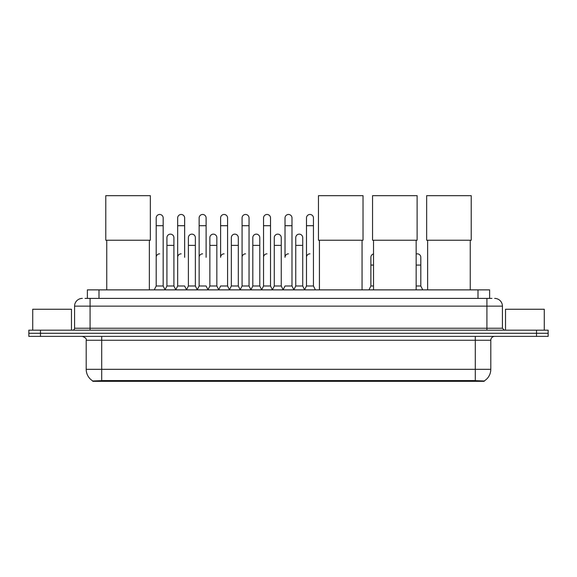 <?xml version="1.0" encoding="UTF-8"?>
<svg xmlns="http://www.w3.org/2000/svg" width="577" height="577" viewBox="0 0 577 577"><rect width="100%" height="100%" fill="white"/><g stroke="black" fill="none" stroke-linecap="round" stroke-linejoin="round"><path stroke-width="0.87" d="M85.043 298.403L90.084 298.403L85.043 298.403L87.372 298.403L87.372 289.878L489.628 289.878L489.628 298.403M484.204 381.332L92.796 381.332L92.796 380.957M86.204 369.323L101.703 369.323L101.703 340.257L86.204 340.257L86.204 369.323A13.567 13.567 0 0 0 92.839 380.979L103.254 380.582L473.746 380.582L484.161 380.979A13.567 13.567 0 0 0 490.796 369.323L490.796 340.257A3.873 3.873 0 0 1 494.669 336.384M548.15 336.384L548.15 333.282L28.85 333.282L28.85 336.384L40.477 336.384L40.477 333.282L28.85 333.282L28.85 330.181L40.477 330.181L40.477 333.282L548.15 333.282L548.15 336.384L40.477 336.384M82.331 298.403A7.753 7.753 0 0 0 74.577 306.149L74.577 328.241A1.94 1.94 0 0 1 72.644 330.181M494.669 298.403A7.753 7.753 0 0 1 502.423 306.149L90.084 306.149L90.084 298.403L491.957 298.403M502.423 306.149L502.423 328.241L504.356 330.181M548.15 330.181L548.15 333.282L548.15 330.181L40.477 330.181M71.476 330.181L71.476 309.25L32.723 309.25L32.723 330.181M544.277 330.181L544.277 309.25L505.524 309.25L505.524 330.181M106.745 240.234L106.745 289.878M149.371 240.234L149.371 289.878M105.779 195.668L150.345 195.668L150.345 240.234L105.779 240.234L105.779 195.668M319.427 240.234L319.427 289.878M362.053 240.234L362.053 289.878M318.454 195.668L363.027 195.668L363.027 240.234L318.454 240.234L318.454 195.668M373.528 240.234L373.528 289.878M416.154 240.234L416.154 289.878M372.554 195.668L417.121 195.668L417.121 240.234L372.554 240.234L372.554 195.668M427.629 240.234L427.629 289.878M470.255 240.234L470.255 289.878M426.655 195.668L471.221 195.668L471.221 240.234L426.655 240.234L426.655 195.668M154.254 289.878L156.194 285.997L163.168 285.997L165.109 289.878M163.168 285.997L163.168 217.947A3.491 3.491 0 0 0 159.685 214.464A3.491 3.491 0 0 1 159.901 214.471M156.194 285.997L156.194 225.701L163.168 225.701M156.194 225.701L156.194 217.947A3.491 3.491 0 0 1 159.685 214.464M175.725 289.878L177.666 285.997L184.64 285.997L186.58 289.878M184.64 257.32L184.64 217.947A3.491 3.491 0 0 0 181.149 214.464A3.491 3.491 0 0 1 181.373 214.471M177.666 285.997L177.666 225.701L184.64 225.701M177.666 225.701L177.666 217.947A3.491 3.491 0 0 1 181.149 214.464M197.197 289.878L199.137 285.997L206.112 285.997L208.045 289.878M206.112 257.32L206.112 217.947A3.491 3.491 0 0 0 202.621 214.464A3.491 3.491 0 0 1 202.837 214.471M199.137 285.997L199.137 225.701L206.112 225.701M199.137 225.701L199.137 217.947A3.491 3.491 0 0 1 202.621 214.464M218.669 289.878L220.602 285.997L227.576 285.997L229.516 289.878M227.576 285.997L227.576 217.947A3.491 3.491 0 0 0 224.092 214.464A3.491 3.491 0 0 1 224.309 214.471M224.092 253.837A3.491 3.491 0 0 0 220.602 257.32L220.602 225.701L227.576 225.701M220.602 225.701L220.602 217.947A3.491 3.491 0 0 1 224.092 214.464M240.133 289.878L242.073 285.997L249.048 285.997L250.988 289.878M249.048 285.997L249.048 217.947A3.491 3.491 0 0 0 245.564 214.464A3.491 3.491 0 0 1 245.78 214.471M242.073 285.997L242.073 225.701L249.048 225.701M242.073 225.701L242.073 217.947A3.491 3.491 0 0 1 245.564 214.464M261.605 289.878L263.545 285.997L270.519 285.997L272.459 289.878M270.519 285.997L270.519 217.947A3.491 3.491 0 0 0 267.028 214.464A3.491 3.491 0 0 1 267.252 214.471M263.545 285.997L263.545 225.701L270.519 225.701M263.545 225.701L263.545 217.947A3.491 3.491 0 0 1 267.028 214.464M283.076 289.878L285.009 285.997L291.991 285.997L293.924 289.878M291.991 285.997L291.991 217.947A3.491 3.491 0 0 0 288.5 214.464A3.491 3.491 0 0 1 288.716 214.471M288.5 253.837A3.491 3.491 0 0 0 285.009 257.32L285.009 225.701L291.991 225.701M285.009 225.701L285.009 217.947A3.491 3.491 0 0 1 288.5 214.464M304.541 289.878L306.481 285.997L313.455 285.997L315.395 289.878L313.455 285.997L313.455 217.947A3.491 3.491 0 0 0 309.972 214.464A3.491 3.491 0 0 1 310.188 214.471M293.866 289.762L295.749 285.997L302.723 285.997L304.606 289.762L306.481 285.997L306.481 225.701L313.455 225.701M306.481 225.701L306.481 217.947A3.491 3.491 0 0 1 309.972 214.464M165.051 289.762L166.926 285.997L173.908 285.997L175.783 289.762M173.908 285.997L173.908 237.637A3.491 3.491 0 0 0 170.633 234.154A3.491 3.491 0 0 1 173.908 237.637M166.926 285.997L166.926 245.384L173.908 245.384M166.926 245.384L166.926 237.637A3.491 3.491 0 0 1 170.633 234.154M186.522 289.762L188.398 285.997L195.372 285.997L197.255 289.762M195.372 285.997L195.372 237.637A3.491 3.491 0 0 0 192.105 234.154A3.491 3.491 0 0 1 195.372 237.637M188.398 285.997L188.398 245.384L195.372 245.384M188.398 245.384L188.398 237.637A3.491 3.491 0 0 1 192.105 234.154M207.987 289.762L209.869 285.997L216.844 285.997L218.726 289.762M216.844 285.997L216.844 237.637A3.491 3.491 0 0 0 213.577 234.154A3.491 3.491 0 0 1 216.844 237.637M209.869 285.997L209.869 245.384L216.844 245.384M209.869 245.384L209.869 237.637A3.491 3.491 0 0 1 213.577 234.154M229.458 289.762L231.341 285.997L238.315 285.997L240.191 289.762M238.315 285.997L238.315 237.637A3.491 3.491 0 0 0 235.048 234.154A3.491 3.491 0 0 1 238.315 237.637M231.341 285.997L231.341 245.384L238.315 245.384M231.341 245.384L231.341 237.637A3.491 3.491 0 0 1 235.048 234.154M250.93 289.762L252.805 285.997L259.787 285.997L261.662 289.762M259.787 285.997L259.787 237.637A3.491 3.491 0 0 0 256.513 234.154A3.491 3.491 0 0 1 259.787 237.637M252.805 285.997L252.805 245.384L259.787 245.384M252.805 245.384L252.805 237.637A3.491 3.491 0 0 1 256.513 234.154M272.394 289.762L274.277 285.997L281.251 285.997L283.134 289.762M281.251 285.997L281.251 237.637A3.491 3.491 0 0 0 277.984 234.154A3.491 3.491 0 0 1 281.251 237.637M274.277 285.997L274.277 245.384L281.251 245.384M274.277 245.384L274.277 237.637A3.491 3.491 0 0 1 277.984 234.154M302.723 285.997L302.723 237.637A3.491 3.491 0 0 0 299.456 234.154A3.491 3.491 0 0 1 302.723 237.637M295.749 285.997L295.749 245.384L302.723 245.384M295.749 245.384L295.749 237.637A3.491 3.491 0 0 1 299.456 234.154M156.194 257.32A3.491 3.491 0 0 1 159.685 253.837M177.666 257.32A3.491 3.491 0 0 1 181.149 253.837M199.137 257.32A3.491 3.491 0 0 1 202.621 253.837M242.073 257.32A3.491 3.491 0 0 1 245.564 253.837M263.545 257.32A3.491 3.491 0 0 1 267.028 253.837M306.481 257.32A3.491 3.491 0 0 1 309.972 253.837M368.955 289.878L370.888 285.997L373.528 285.997M370.888 285.997L370.888 265.074L373.528 265.074M370.888 265.074L370.888 257.32A3.491 3.491 0 0 1 373.528 253.938M416.154 285.997L420.806 285.997L422.746 289.878M420.806 285.997L420.806 257.32A3.491 3.491 0 0 0 417.539 253.844A3.491 3.491 0 0 1 420.806 257.32M416.154 254.031A3.491 3.491 0 0 1 417.539 253.844M473.746 381.332L473.746 380.582M103.254 381.332L103.254 380.582M98.999 298.403L98.999 289.878M478.001 298.403L478.001 289.878M475.297 336.384L475.297 340.257L101.703 340.257L101.703 336.384M490.796 340.257L475.297 340.257L475.297 369.323L490.796 369.323M475.297 380.661L475.297 369.323L101.703 369.323L101.703 380.661M536.523 336.384L536.523 330.181M90.084 330.181L90.084 306.149L74.577 306.149M74.577 328.241L502.423 328.241M486.916 298.403L486.916 330.181M416.154 265.074L420.806 265.074M86.204 340.257C86.752 338.879 85.454 337.588 82.331 336.384"/></g></svg>
